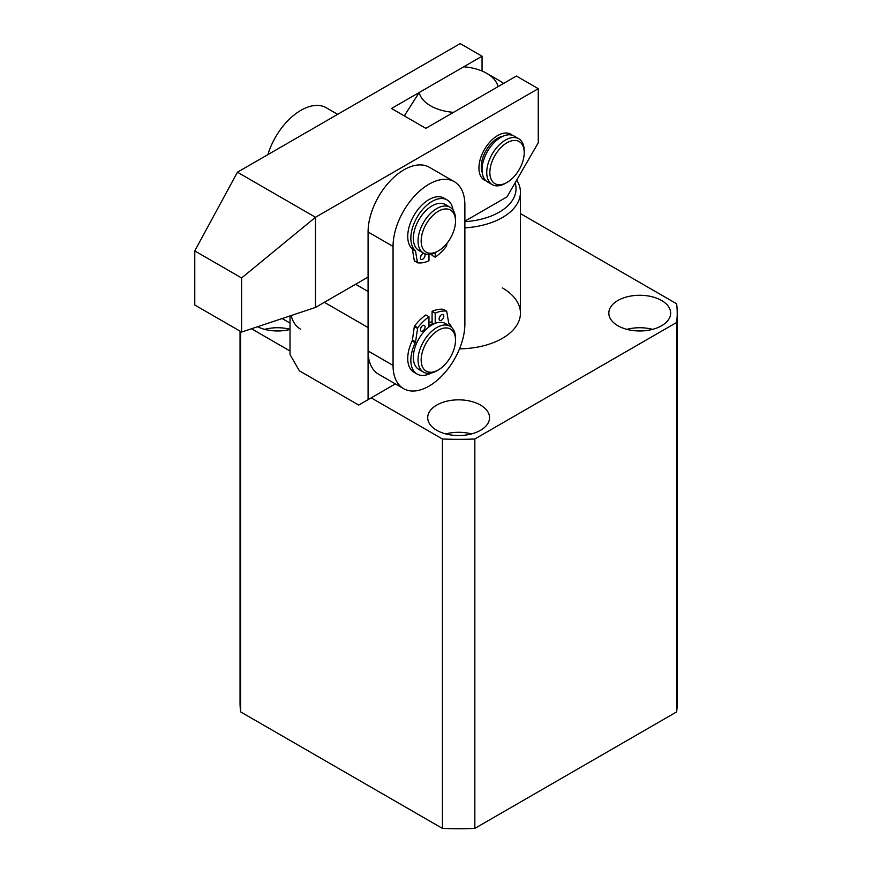 <?xml version="1.0" encoding="UTF-8"?>
<svg xmlns="http://www.w3.org/2000/svg" width="872" height="872" viewBox="0 0 872 872"><rect width="100%" height="100%" fill="white"/><g stroke="black" fill="none" stroke-linecap="round" stroke-linejoin="round"><path stroke-width="1.31" d="M661.608 300.502A30.912 17.843 0 0 0 627.916 296.633A30.912 17.843 0 0 0 608.83 313.124A30.912 17.843 0 0 0 617.888 325.747A30.912 17.843 0 0 0 651.58 329.616A30.912 17.843 0 0 0 670.655 313.124A30.912 17.843 0 0 0 661.608 300.502M652.616 329.354A30.912 17.843 0 0 0 626.87 329.354M480.494 405.066A30.912 17.843 0 0 0 446.802 401.196A30.912 17.843 0 0 0 427.716 417.688A30.912 17.843 0 0 0 436.774 430.31A30.912 17.843 0 0 0 470.466 434.18A30.912 17.843 0 0 0 489.541 417.688A30.912 17.843 0 0 0 480.494 405.066M471.512 433.918A30.912 17.843 0 0 0 445.756 433.918M290.016 329.256A30.912 17.843 0 0 0 264.652 329.354M371.2 397.861L442.431 438.987L442.431 828.4L240.639 711.901A218.6 126.2 0 0 1 240.04 702.538L240.04 331.142M442.431 438.987A218.6 126.2 0 0 0 474.837 438.987L676.628 322.477L676.628 711.901A218.6 126.2 0 0 0 677.228 702.538L677.228 313.124A218.6 126.2 0 0 0 676.628 303.772L520.453 213.607M676.628 711.901L474.837 828.4A218.6 126.2 0 0 1 442.431 828.4M290.016 350.991L251.507 328.755M240.639 331.491L240.639 711.901M474.837 438.987L474.837 828.4M676.628 322.477A218.6 126.2 0 0 0 677.228 313.124M257.545 326.749A30.912 17.843 0 0 0 290.016 329.453M459.522 348.822A61.825 35.698 0 0 0 520.453 313.124A61.825 35.698 0 0 0 502.348 287.891M497.389 184.57A24.285 14.028 120 0 0 507.035 182.422A24.285 14.028 120 0 0 524.214 152.676A24.285 14.028 120 0 0 516.682 140.61A24.285 14.028 120 0 0 492.822 159.652A24.285 14.028 120 0 0 497.389 184.57M507.035 182.422L505.477 183.316A26.498 15.293 -60 0 1 494.947 185.66A26.498 15.293 -60 0 1 492.222 184.635A26.498 15.293 -60 0 1 491.034 156.241A26.498 15.293 -60 0 1 515.995 137.711A26.498 15.293 -60 0 1 518.72 138.735A26.498 15.293 -60 0 1 524.214 150.867L524.214 152.676M508.191 133.209A26.498 15.293 -60 0 1 510.916 134.234A26.498 15.293 -60 0 1 512.387 135.291A26.498 15.293 -60 0 0 510.916 134.234A26.498 15.293 -60 0 0 490.5 141.329A26.498 15.293 -60 0 0 478.935 167.991A26.498 15.293 -60 0 0 484.418 180.123A26.498 15.293 -60 0 1 483.23 151.728A26.498 15.293 -60 0 1 508.191 133.209M492.222 184.635L487.546 181.932A26.498 15.293 -60 0 1 486.347 153.537A26.498 15.293 -60 0 1 511.308 135.007A26.498 15.293 -60 0 1 514.033 136.032L518.72 138.735M482.194 172.373A23.184 13.385 -60 0 1 486.075 150.485A23.184 13.385 -60 0 1 503.09 136.185M486.075 180.864A26.498 15.293 -60 0 1 484.418 180.123A26.498 15.293 -60 0 0 486.075 180.864M291.128 315.544A50.783 29.321 120 0 0 300.535 329.158M337.671 114.341L326.335 107.79A50.783 29.321 120 0 0 267.889 154.627M440.992 249.152A24.285 14.028 120 0 0 455.511 221.183A24.285 14.028 120 0 0 435.673 213.041A24.285 14.028 120 0 0 421.209 242.525A24.285 14.028 120 0 0 438.333 250.929A24.285 14.028 120 0 0 440.992 249.152M438.333 250.929L436.774 251.823A26.498 15.293 -60 0 1 423.53 253.142A26.498 15.293 -60 0 1 418.963 233.772A26.498 15.293 -60 0 1 433.875 210.501A26.498 15.293 -60 0 1 450.028 207.242A26.498 15.293 -60 0 1 455.511 219.373L455.511 221.183M423.53 253.142L418.843 250.438A26.498 15.293 -60 0 1 414.276 231.069A26.498 15.293 -60 0 1 429.188 207.787A26.498 15.293 -60 0 1 445.341 204.539L450.028 207.242M436.076 331.731A24.285 14.028 120 0 0 421.198 361.291A24.285 14.028 120 0 0 438.333 369.913A24.285 14.028 120 0 0 440.6 368.431A24.285 14.028 120 0 0 455.511 340.167A24.285 14.028 120 0 0 436.076 331.731M438.333 369.913L436.774 370.818A26.498 15.293 -60 0 1 423.53 372.126A26.498 15.293 -60 0 1 419.029 352.484A26.498 15.293 -60 0 1 434.311 329.158A26.498 15.293 -60 0 1 450.028 326.237A26.498 15.293 -60 0 1 455.511 338.369L455.511 340.167M423.53 372.126L418.843 369.423A26.498 15.293 -60 0 1 414.342 349.781A26.498 15.293 -60 0 1 429.623 326.455A26.498 15.293 -60 0 1 445.341 323.534L450.028 326.237M428.97 325.747A23.184 13.385 -60 0 1 433.122 323.97M428.97 323.043A26.498 15.293 -60 0 1 432.087 321.539A26.498 15.293 -60 0 0 428.97 323.043M403.573 388.65L378.601 374.23A50.783 29.321 -60 0 1 368.082 350.98L368.082 231.996A50.783 29.321 -60 0 1 390.242 180.886A50.783 29.321 -60 0 1 429.384 167.282L454.356 181.703A50.783 29.321 -60 0 1 464.874 204.953L464.874 323.937A50.783 29.321 -60 0 1 428.97 386.143A50.783 29.321 -60 0 1 403.573 388.65A50.783 29.321 -60 0 1 393.054 365.412L393.054 246.416A50.783 29.321 -60 0 1 415.225 195.306A50.783 29.321 -60 0 1 454.356 181.703M425.067 326.935A3.314 1.908 120 0 0 424.381 325.42A3.314 1.908 120 0 0 421.83 326.302A3.314 1.908 120 0 0 420.38 329.638A3.314 1.908 120 0 0 421.067 331.153A3.314 1.908 120 0 0 423.618 330.27A3.314 1.908 120 0 0 425.067 326.935M443.804 316.122A3.314 1.908 120 0 0 443.118 314.596A3.314 1.908 120 0 0 440.567 315.49A3.314 1.908 120 0 0 439.117 318.825A3.314 1.908 120 0 0 439.804 320.34A3.314 1.908 120 0 0 442.355 319.446A3.314 1.908 120 0 0 443.804 316.122M417.437 328.384L414.309 326.575L414.603 325.921A38.858 22.432 120 0 1 425.841 314.956L428.97 316.754A38.858 22.432 120 0 0 417.721 327.73L415.541 341.878A2.213 1.275 -60 0 1 415.246 342.838L412.118 341.028A30.03 17.342 120 0 0 407.736 358.479A30.03 17.342 120 0 0 413.949 372.235L417.078 374.034A30.03 17.342 120 0 0 431.15 373.063M415.246 342.838A30.03 17.342 120 0 0 410.854 360.289A30.03 17.342 120 0 0 417.078 374.034M451.838 327.621A30.03 17.342 120 0 0 448.938 323.381A2.213 1.275 -60 0 1 448.644 322.771L446.747 311.457L443.336 309.331A38.858 22.432 120 0 0 432.087 311.348L432.087 323.37L433.417 324.133M428.97 326.946L428.97 316.754M432.087 311.348L435.215 313.146L435.215 323.349M446.464 311.141A38.858 22.432 120 0 0 435.215 313.146M414.309 326.575L412.423 340.08L415.541 341.878M420.609 328.341A3.314 1.908 120 0 0 421.71 326.433M439.346 317.528A3.314 1.908 120 0 0 440.447 315.61M412.118 341.028A2.213 1.275 120 0 0 412.423 340.08M421.71 254.635A3.314 1.908 -60 0 1 420.609 256.553M425.067 255.147A3.314 1.908 -60 0 1 423.618 258.483A3.314 1.908 -60 0 1 421.067 259.365A3.314 1.908 -60 0 1 420.38 257.85A3.314 1.908 -60 0 1 421.83 254.515A3.314 1.908 -60 0 1 424.381 253.632A3.314 1.908 -60 0 1 425.067 255.147M417.514 262.712L414.309 260.706L412.423 249.392A2.213 1.275 120 0 0 412.118 248.782L415.246 250.591A30.03 17.342 -60 0 1 410.854 238.198A30.03 17.342 -60 0 1 423.966 207.983A30.03 17.342 -60 0 1 447.107 199.928A30.03 17.342 -60 0 1 453.08 210.13M412.118 248.782A30.03 17.342 -60 0 1 407.736 236.399A30.03 17.342 -60 0 1 420.838 206.174A30.03 17.342 -60 0 1 443.979 198.129L447.107 199.928M428.97 254.362L428.97 260.815A38.858 22.432 -60 0 1 417.721 262.832L414.483 260.99M447.096 243.092L446.464 246.242A38.858 22.432 -60 0 1 435.215 257.207L432.087 255.409L432.087 253.85M435.215 257.207L435.215 252.651M414.309 260.706L417.437 262.505L415.541 251.201L412.423 249.392M415.246 250.591A2.213 1.275 -60 0 1 415.541 251.201M464.874 221.183L507.035 196.843L538.264 142.757L538.264 88.671L315.49 217.281L315.49 307.424L368.082 277.067M538.264 88.671L516.398 76.049L425.841 128.337L391.495 108.499L482.053 56.222L482.053 71.035M482.053 56.222L460.198 43.6L237.424 172.209L194.772 250.929L194.772 305.015L241.609 332.058L315.49 307.424M237.424 172.209L315.49 217.281L241.609 277.972L241.609 332.058M241.609 277.972L194.772 250.929M499.231 80.562L486.74 73.346A39.741 22.945 0 0 0 463.708 66.817L419.214 92.497A39.741 22.945 0 0 0 453.56 112.335L498.054 86.644A39.741 22.945 0 0 0 486.74 73.346L499.231 80.562A57.41 33.147 180 0 1 503.645 83.418M516.704 180.09A61.825 35.698 180 0 1 520.453 192.331A61.825 35.698 180 0 1 464.874 227.843M464.874 221.673A57.41 33.147 0 0 0 515.123 182.826M405.545 116.619A57.41 33.147 180 0 1 404.673 115.311L404.673 116.107M404.673 115.311L419.214 92.497M324.362 302.312L368.082 327.545L368.082 399.659L358.708 405.066L299.379 370.818L290.016 354.588L290.016 315.926M368.082 399.659L395.354 383.909M355.591 284.283L368.082 291.488M368.082 350.98L393.054 365.412M368.082 231.996L393.054 246.416M414.603 325.921L417.721 327.73M290.016 323.087L282.136 318.542M443.456 309.375L446.573 311.173M520.453 192.331L520.453 313.124"/></g></svg>
